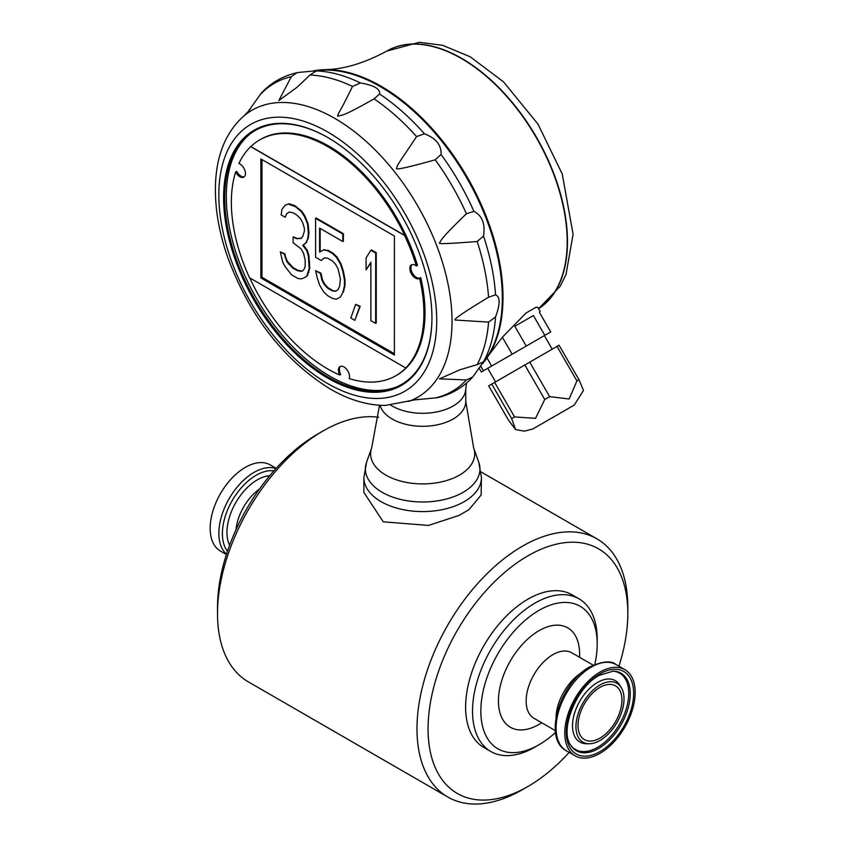 <?xml version="1.0" encoding="UTF-8"?>
<svg xmlns="http://www.w3.org/2000/svg" width="846" height="846" viewBox="0 0 846 846"><rect width="100%" height="100%" fill="white"/><g stroke="black" fill="none" stroke-linecap="round" stroke-linejoin="round"><path stroke-width="1.27" d="M481.437 477.662L481.141 495.037L468.874 509.736L458.976 515.447L428.499 525.429L383.259 521.813L363.886 492.446L363.886 477.662L366.551 462.276A57.285 33.068 0 0 0 422.662 501.985A57.285 33.068 0 0 0 478.783 462.276L481.437 477.662A58.776 33.935 180 0 1 464.221 501.646A58.776 33.935 180 0 1 400.169 509.006A58.776 33.935 180 0 1 363.886 477.662M569.157 752.401A141.25 81.554 -60 0 1 527.946 786.473L522.405 789.678A149.086 86.081 -60 0 1 447.862 797.059L248.375 681.887A149.086 86.081 -60 0 1 217.507 613.636A149.086 86.081 -60 0 1 322.918 431.048A149.086 86.081 -60 0 1 378.67 417.279M322.918 431.048L317.377 434.252L322.918 431.048M447.862 797.059A149.086 86.081 -60 0 1 425.009 677.593A149.086 86.081 -60 0 1 522.405 546.22A149.086 86.081 -60 0 1 596.948 538.839A149.086 86.081 -60 0 1 627.817 607.079L627.817 613.477A141.25 81.554 -60 0 1 618.923 666.214M226.4 554.511L220.468 551.084A49.755 28.732 -60 0 1 212.843 511.206A49.755 28.732 -60 0 1 245.351 467.362A49.755 28.732 -60 0 1 270.223 464.898L276.166 468.324M599.973 672.105A49.755 28.732 -60 0 1 624.856 669.641A49.755 28.732 -60 0 1 624.856 727.095A49.755 28.732 -60 0 1 575.1 755.827A49.755 28.732 -60 0 1 567.465 715.949A49.755 28.732 -60 0 1 599.973 672.105M527.946 786.473A141.25 81.554 -60 0 1 428.065 728.808A141.25 81.554 -60 0 1 527.946 555.811A141.25 81.554 -60 0 1 627.817 613.477M555.547 732.425A82.284 47.503 -60 0 1 539.029 744.723L534.873 747.124A88.164 50.897 -60 0 1 490.786 751.491L483.859 747.494A88.164 50.897 -60 0 1 470.355 676.853A88.164 50.897 -60 0 1 527.946 599.158A88.164 50.897 -60 0 1 572.023 594.801L578.95 598.799A88.164 50.897 -60 0 1 597.202 639.153L597.202 643.954A82.284 47.503 -60 0 1 594.812 664.406M599.973 687.386A31.048 17.925 -60 0 1 615.37 685.768A31.048 17.925 -60 0 1 615.507 721.701A31.048 17.925 -60 0 1 584.322 739.552A31.048 17.925 -60 0 1 579.732 714.627A31.048 17.925 -60 0 1 599.973 687.386M599.973 684.974A33.999 19.627 -60 0 1 621.292 687.597A33.999 19.627 -60 0 1 616.977 722.547A33.999 19.627 -60 0 1 588.869 743.761A33.999 19.627 -60 0 1 576.634 719.608A33.999 19.627 -60 0 1 599.973 684.974M217.507 613.636L217.507 607.238A141.25 81.554 -60 0 1 317.377 434.252M490.786 751.491A88.164 50.897 -60 0 1 477.281 680.85A88.164 50.897 -60 0 1 534.873 603.166A88.164 50.897 -60 0 1 578.95 598.799M539.029 744.723A82.284 47.503 -60 0 1 480.845 711.137A82.284 47.503 -60 0 1 539.029 610.357A82.284 47.503 -60 0 1 597.202 643.954M370.876 250.236L366.064 257.945L366.064 269.916L370.876 262.218L370.865 320.613L375.677 323.394L375.687 253.007L370.876 250.236L371.426 249.919L376.237 252.69L375.687 253.007M324.399 257.84L327.603 258.199L332.415 260.97L335.619 264.322L338.019 268.7L340.43 279.074L339.627 286.096L338.019 289.67L335.619 291.278L332.415 290.918L327.603 288.148L324.399 284.795L321.998 280.417L320.391 273.501L315.59 270.72L317.187 277.636L319.598 285.017L323.595 291.817L327.603 295.635L332.415 298.405L336.422 299.22L340.42 297.041L342.831 292.441L344.428 285.885L344.428 279.889L342.831 271.481L340.43 264.1L336.422 257.29L332.415 253.483L327.614 250.712L323.606 249.887L319.598 252.076L319.598 228.113L342.831 241.533L342.831 234.046L315.59 218.31L315.59 257.247L321.194 260.483L324.399 257.84M336.105 290.95L332.415 290.918M332.964 290.601L328.163 287.82L324.959 284.478L324.399 284.795M328.163 287.82L327.603 288.148M324.959 284.478L322.548 280.089L321.998 280.417M322.548 280.089L320.951 273.173L320.391 273.501M320.951 273.173L315.59 270.72M342.831 292.441L340.42 297.041M343.381 292.124L344.988 285.557L344.988 279.571L343.381 271.154L340.98 263.783L336.972 256.973L332.975 253.166L332.415 253.483M336.972 256.973L336.422 257.29M332.975 253.166L328.163 250.384L323.606 249.887M328.163 250.384L327.614 250.712M304.37 277.721L307.331 275.796L309.731 268.203L308.927 255.756L308.378 256.074L306.781 250.659L302.773 245.351L305.977 242.707L307.574 239.143L308.378 233.612L307.584 224.169L304.38 216.322L301.165 211.479L295.561 206.741L288.349 204.076L285.144 205.218L281.94 209.364L281.136 214.895L285.144 217.2L286.752 213.636L289.152 212.029L293.16 212.843L296.364 214.694L300.372 218.511L302.773 222.889L304.37 228.304L304.37 231.296L302.773 236.362L301.165 238.435L296.364 238.657L293.16 236.806L293.16 242.791L301.165 248.914L303.566 253.303L305.173 260.219L305.173 266.204L304.37 268.732L302.773 270.805L301.165 271.376L297.158 270.561L292.356 267.791L286.741 261.551L284.341 254.181L280.333 251.865L282.733 262.239L285.144 266.617L291.553 274.813L297.961 278.514L301.165 278.863L304.37 277.721L306.77 276.113L309.181 268.52L308.378 256.074M309.731 262.207L309.181 262.524M308.927 255.756L307.331 250.342L306.781 250.659M307.331 250.342L303.323 245.033L306.527 242.39L307.574 239.143M306.527 242.39L305.977 242.707M308.134 238.826L308.938 233.295L308.378 233.612M308.938 233.295L308.134 223.852L304.93 216.005L304.38 216.322M308.134 223.852L307.584 224.169M304.93 216.005L301.726 211.162L301.165 211.479M301.726 211.162L294.514 205.504L288.909 203.759L285.144 205.218M288.909 203.759L288.349 204.076M285.144 217.2L286.752 213.636M287.302 213.319L289.205 212.039M302.9 270.635L301.165 271.376M301.715 271.058L297.718 270.244L292.906 267.463L287.302 261.234L286.741 261.551M288.898 263.656L288.349 263.973M342.831 234.046L343.391 233.718L343.391 241.205L342.831 241.533M328.047 137.686A146.538 84.6 -120 0 0 249.528 134.303A146.538 84.6 -120 0 0 234.226 253.271A146.538 84.6 -120 0 0 328.322 377.147A146.538 84.6 -120 0 0 395.611 387.331A146.538 84.6 -120 0 0 431.936 318.276A147.32 85.055 60 0 1 327.582 378.003A147.32 85.055 60 0 1 223.598 197.562A147.32 85.055 60 0 1 327.772 137.528A147.32 85.055 60 0 1 431.946 317.959L431.946 317.641M420.028 278.017A7.836 4.526 60 0 1 412.658 273.48A7.836 4.526 60 0 1 412.044 264.65M340.568 366.329A7.836 4.526 -120 0 0 340.716 374.482L339.743 375.042A7.836 4.526 60 0 1 340.06 366.561A7.836 4.526 60 0 1 346.966 369.681A7.836 4.526 60 0 1 349.176 378.564A136.153 78.615 -120 0 0 395.843 375.73L396.816 375.169A136.153 78.615 -120 0 0 420.737 277.604L419.627 278.239A7.836 4.526 60 0 1 419.288 278.471A7.836 4.526 60 0 1 411.452 273.945A7.836 4.526 60 0 1 411.452 264.904A7.836 4.526 60 0 1 416.359 265.961A136.153 78.615 -120 0 0 404.578 235.495L250.702 146.644A136.153 78.615 -120 0 0 238.91 163.5A7.836 4.526 60 0 1 244.811 170.226A7.836 4.526 60 0 1 243.817 177.142A7.836 4.526 60 0 1 235.643 171.992A136.153 78.615 -120 0 0 249.507 277.752L405.752 367.978A136.153 78.615 -120 0 0 419.627 278.239M259.69 139.897A136.153 78.615 -120 0 0 250.839 146.559L404.716 235.421A136.153 78.615 -120 0 0 259.69 139.897L260.663 139.336A136.153 78.615 -120 0 1 417.469 265.316L416.359 265.961M340.98 263.783L340.43 264.1M343.381 271.154L342.831 271.481M473.919 211.373C482.22 215.656 485.414 223.894 483.51 236.087L477.165 241.501C450.495 243.616 437.942 244.124 439.508 243.024C441.972 238.847 441.432 238.086 466.389 213.742L473.919 211.373A178.051 102.8 -120 0 0 441.062 154.469L435.246 159.799C408.491 167.265 395.558 170.152 396.457 168.449C398.17 163.447 396.584 166.577 416.592 136.587L424.459 133.805C435.986 138.279 441.527 145.163 441.062 154.469M298.913 72.407L316.52 70.736L309.953 75.03L296.988 87.307L278.831 100.537L291.299 76.69L296.957 72.714L298.913 72.407M483.51 361.866L472.671 377.062L466.389 379.96L439.508 378.839L460.044 369.734L477.165 364.637L483.51 361.866A178.051 102.8 -120 0 0 495.534 316.996L488.565 322.093L455.264 320.031C452.568 319.925 463.671 312.322 488.565 297.221L495.534 294.842C500.303 296.682 500.303 304.063 495.534 316.996M360.396 82.94C374.006 85.287 380.404 88.978 379.579 94.012L374.048 98.866C340.198 118.08 342.968 114.295 337.639 116.293C338.696 111.365 337.596 117.055 352.507 86.429L360.396 82.94A178.051 102.8 -120 0 0 315.526 70.916M483.373 362.469L485.424 359.539A172.394 99.532 -120 0 0 483.88 212.727A172.394 99.532 -120 0 0 371.13 81.713A172.394 99.532 -120 0 0 318.498 70.419L314.945 70.736M249.316 110.107L250.501 108.595M418.368 399.333L416.465 399.608M408.512 401.469A165.7 95.672 -120 0 0 445.324 272.401A165.7 95.672 -120 0 0 334.857 118.429A165.7 95.672 -120 0 0 243.733 116.071C225.893 132.092 216.47 155.019 215.466 184.84C214.799 207.344 218.733 231.117 227.278 256.137C249.136 315.611 283.452 359.888 330.204 389.001C349.07 399.925 367.502 405.403 385.512 405.424L414.434 399.925L437.371 397.694C451.235 394.416 462.995 387.542 472.671 377.062M343.391 233.718L316.15 217.993L315.59 218.31M308.938 230.302L308.378 230.62M309.731 268.203L309.181 268.52M578.971 379.727L559.047 345.231L494.624 382.424L514.548 416.919L535.518 418.358L544.75 399.471L549.646 396.647L569.168 398.974L576.909 380.912L578.971 379.727L583.486 390.408L574.286 405.044L532.885 428.954L574.286 405.044M511.661 418.58L491.748 384.084L488.692 385.85L508.615 420.346L515.605 429.599L511.661 418.58L514.548 416.919M487.254 368.581L481.353 371.997L479.196 368.264M390.82 405.192A43.104 24.883 0 0 0 436.896 411.907A43.104 24.883 0 0 0 465.67 390.069L466.474 383.048M533.392 315.547L544.824 335.344L550.725 331.939L539.293 312.142L540.234 311.592L537.813 307.394L536.153 307.172L525.99 313.041L502.355 337.247L512.147 354.21L526.244 346.077L514.812 326.281L533.392 315.547L514.812 326.281M540.234 311.592L539.293 312.142M548.652 333.134L544.359 335.619L552.195 349.187M324.155 249.57L319.598 252.076M250.353 133.679A146.823 84.769 -120 0 0 236.108 253.039A146.823 84.769 -120 0 0 330.13 376.333A146.823 84.769 -120 0 0 396.573 386.929M296.957 72.714C283.04 75.844 271.206 82.601 261.435 92.965L248.037 111.704L243.733 116.071M395.843 375.73A136.153 78.615 -120 0 0 405.89 367.904L405.752 367.978M370.876 262.789L366.064 269.916M376.237 252.69L376.227 323.066L375.677 323.394M354.844 320.348L360.206 306.326L355.648 304.338L350.836 318.033L354.844 320.348L359.656 306.654L355.648 304.338M360.206 306.326L359.656 306.654M344.988 285.557L344.428 285.885M344.988 279.571L344.428 279.889M320.148 251.748L320.148 228.431M324.547 257.861L321.194 260.483M308.927 272.232L308.378 272.549M303.323 245.033L302.773 245.351M296.121 206.424L295.561 206.741M294.514 205.504L293.964 205.821M301.409 238.128L296.364 238.657M296.914 238.339L293.16 236.806M297.718 270.244L297.158 270.561M292.906 267.463L292.356 267.791M287.302 261.234L285.694 257.311L285.144 257.628M285.694 257.311L284.891 253.853L284.341 254.181M284.891 253.853L280.333 251.865M307.331 275.796L306.77 276.113M260.854 277.911L394.395 355.024L394.405 236.023L260.864 158.911L260.854 277.911L261.964 277.276L394.395 353.744M261.974 159.545L261.964 277.276M244.335 176.761A7.836 4.526 60 0 1 236.743 171.357L235.643 171.992M249.739 277.89A136.153 78.615 -120 0 0 339.743 375.042M313.528 70.853A172.404 99.532 60 0 1 324.335 69.679A172.404 99.532 60 0 1 467.299 177.258A172.404 99.532 60 0 1 488.988 354.855A172.404 99.532 60 0 1 482.558 363.643M318.043 70.472A172.404 99.532 60 0 1 440.65 139.823A172.404 99.532 60 0 1 502.313 297.803A172.404 99.532 60 0 1 485.149 359.92M480.74 366.159L483.426 370.802L491.642 366.043L486.968 357.943M495.555 381.884L487.719 368.317L544.359 335.619M526.244 346.077L544.824 335.344M491.642 366.043L512.147 354.21M481.353 371.997L483.426 370.802M541.831 423.783L573.948 405.245L541.831 423.783M491.748 384.084L494.624 382.424M544.75 399.471L524.837 364.986M549.646 396.647L529.733 362.151M576.909 380.912L556.996 346.416M488.988 354.855L502.355 337.247M599.973 673.85A47.619 27.495 -60 0 1 629.138 715.335A47.619 27.495 -60 0 1 570.817 749.006A47.619 27.495 -60 0 1 599.973 673.85M556.044 717.249A37.806 21.827 -60 0 1 581.932 672.433M616.163 664.618C611.436 660.388 602.627 661.149 589.715 666.923C559.978 682.627 542.54 738.738 566.397 750.804A49.755 28.732 -60 0 1 558.772 710.936A49.755 28.732 -60 0 1 591.28 667.082A49.755 28.732 -60 0 1 616.163 664.618L624.856 669.641M226.506 554.193A49.755 28.732 -60 0 1 222.35 513.649A49.755 28.732 -60 0 1 254.043 472.385A49.755 28.732 -60 0 1 275.944 468.568M613.244 671.121A44.732 25.824 -60 0 1 620.996 724.863A44.732 25.824 -60 0 1 570.585 745.03C559.439 730.246 576.306 687.037 599.328 675.288L613.244 671.121M235.992 529.712A37.806 21.827 -60 0 1 259.489 489.03M533.942 718.265L533.974 718.286A37.806 21.827 -60 0 1 528.179 687.988A37.806 21.827 -60 0 1 552.882 654.667A37.806 21.827 -60 0 1 571.78 652.795L571.759 652.784M541.715 722.759A57.401 33.142 -60 0 1 498.463 702.518A57.401 33.142 -60 0 1 539.029 630.672A57.401 33.142 -60 0 1 579.521 657.268M612.631 671.121A44.098 25.465 -60 0 1 619.621 724.07A44.098 25.465 -60 0 1 570.267 744.491M588.869 743.761L585.982 743.697A35.437 20.463 -60 0 1 573.228 718.508A35.437 20.463 -60 0 1 597.572 682.405A35.437 20.463 -60 0 1 619.79 685.133L621.292 687.597M227.458 551.285A47.693 27.537 -60 0 1 226.654 512.285A47.693 27.537 -60 0 1 256.127 475.272A47.693 27.537 -60 0 1 273.903 470.852M229.604 545.236A42.966 24.809 -60 0 1 257.343 479.83A42.966 24.809 -60 0 1 269.726 475.727M495.534 294.842A178.051 102.8 -120 0 0 483.51 236.087M424.459 133.805A178.051 102.8 -120 0 0 379.579 94.012M538.564 308.705A149.541 86.334 -120 0 0 535.021 135.413A149.541 86.334 -120 0 0 386.675 51.13L419.362 42.3L442.595 45.293L470.165 56.767L503.529 81.882L537.982 124.119L562.22 173.948L573.091 234.257L566.027 274.368L560.168 286.318L538.585 308.727A149.541 86.334 -120 0 0 535.433 135.487A149.541 86.334 -120 0 0 386.96 50.972A149.541 86.334 -120 0 0 386.823 51.046M327.772 383.619A154.078 88.957 -120 0 0 422.122 249.39A154.078 88.957 -120 0 0 233.422 140.436A154.078 88.957 -120 0 0 327.772 383.619M416.592 136.587A177.84 102.673 -120 0 0 374.048 98.866M466.389 213.742A177.84 102.673 -120 0 0 435.246 159.799M488.565 297.221A177.84 102.673 -120 0 0 477.165 241.501M477.165 364.637A177.84 102.673 -120 0 0 488.565 322.093M435.246 397.948A177.84 102.673 -120 0 0 466.389 379.96M291.299 76.69A177.84 102.673 -120 0 0 260.156 94.678M352.507 86.429A177.84 102.673 -120 0 0 309.953 75.03M379.516 405.255L371.68 447.83A52.04 30.044 0 0 0 422.662 483.912A52.04 30.044 0 0 0 473.644 447.83L465.765 401.416A43.104 24.883 0 0 1 426.024 426.225A43.104 24.883 0 0 1 380.087 405.287M481.078 471.941L596.948 538.839M532.885 428.954L524.446 431.143L515.605 429.599M324.335 69.679C343.402 69.457 364.182 63.27 386.675 51.13M371.68 447.83L366.551 462.276M473.644 447.83L478.773 462.276M465.765 389.245L465.765 401.416M533.974 718.286L555.346 730.627M571.78 652.795L593.152 665.136M566.397 750.804L575.1 755.827"/></g></svg>
